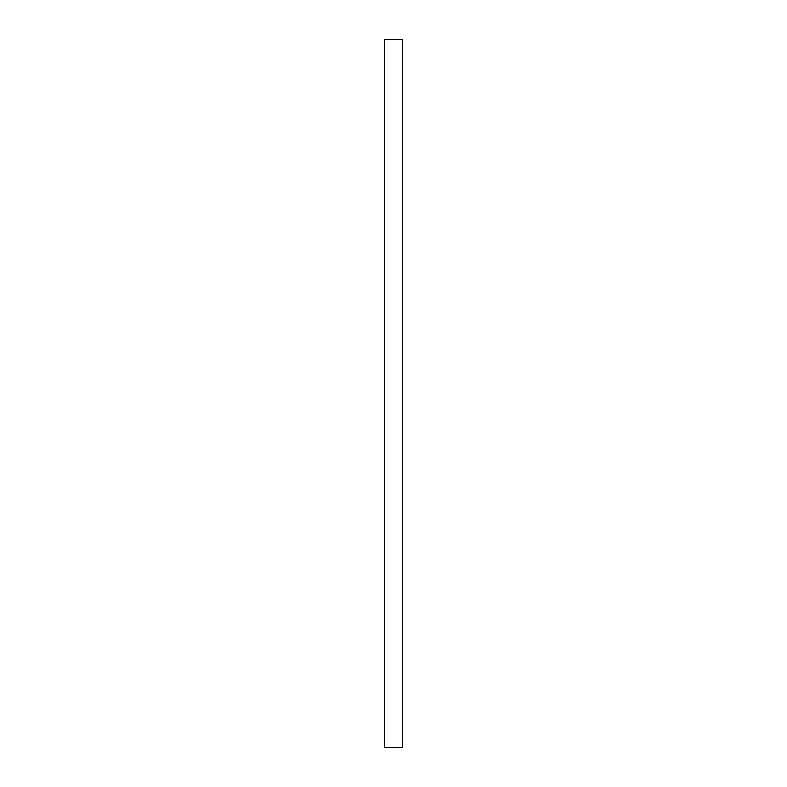 <?xml version="1.0" encoding="UTF-8"?>
<svg xmlns="http://www.w3.org/2000/svg" width="787" height="787" viewBox="0 0 787 787"><rect width="100%" height="100%" fill="white"/><g stroke="black" fill="none" stroke-linecap="round" stroke-linejoin="round"><path stroke-width="1.18" d="M402.354 39.35L402.354 747.65L384.646 747.65L384.646 39.35L402.354 39.35"/></g></svg>
